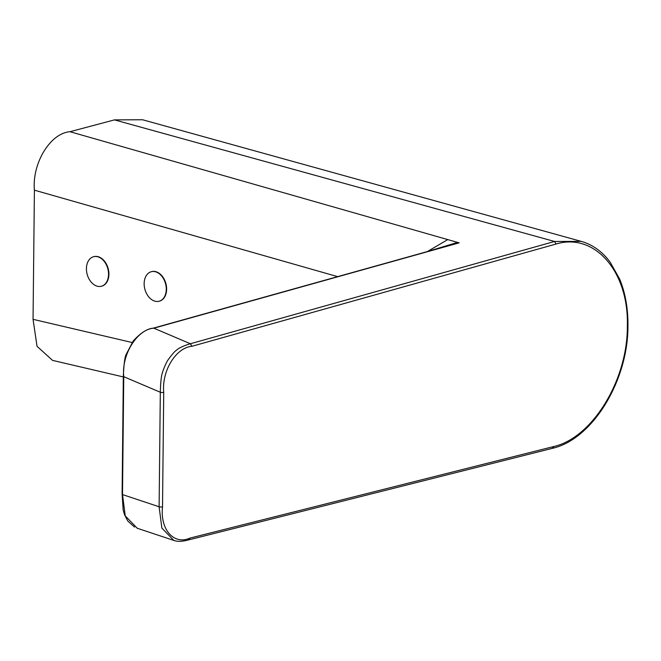 <?xml version="1.0" encoding="UTF-8"?>
<svg xmlns="http://www.w3.org/2000/svg" width="661" height="661" viewBox="0 0 661 661"><rect width="100%" height="100%" fill="white"/><g stroke="black" fill="none" stroke-linecap="round" stroke-linejoin="round"><path stroke-width="0.99" d="M144.148 283.61A15.269 10.7 75.1 0 1 151.096 271.778A15.269 10.7 75.1 0 1 155.36 271.745A15.269 10.7 75.1 0 1 166.266 289.344A15.269 10.7 75.1 0 1 158.954 301.276A15.269 10.7 75.1 0 1 155.046 301.209A15.269 10.7 75.1 0 1 144.148 283.61M159.136 301.226A15.277 10.708 -104.9 0 0 159.318 301.185A15.277 10.708 -104.9 0 0 166.481 286.568A15.277 10.708 -104.9 0 0 155.723 271.638A15.277 10.708 -104.9 0 0 151.46 271.671A15.277 10.708 -104.9 0 0 151.278 271.721M86.426 268.622A15.269 10.7 75.1 0 1 93.383 256.79A15.269 10.7 75.1 0 1 97.646 256.765A15.269 10.7 75.1 0 1 108.544 274.365A15.269 10.7 75.1 0 1 101.24 286.296A15.269 10.7 75.1 0 1 97.332 286.221A15.269 10.7 75.1 0 1 86.426 268.622M93.565 256.741A15.277 10.708 75.1 0 1 93.746 256.691A15.277 10.708 75.1 0 1 98.01 256.658A15.277 10.708 75.1 0 1 108.768 271.588A15.277 10.708 75.1 0 1 101.604 286.205A15.277 10.708 75.1 0 1 101.422 286.246M189.938 538.104L553.992 446.472C592.578 437.59 627.776 379.819 627.339 325.997C628.917 271.638 594.735 232.341 556.108 244.016L191.946 346.281C176.148 347.562 161.664 370.606 163.721 392.345L162.523 506.855C159.995 529.816 174.074 545.251 189.938 538.104L188.335 539.839M553.992 446.472L552.373 448.208M162.523 506.855A2.214 0.578 -179.4 0 1 159.111 506.764L161.871 528.089L173.793 540.392C177.33 541.805 182.362 541.615 188.864 539.839L552.918 448.208C592.81 438.904 628.322 380.298 627.95 325.6L627.95 325.6A2.214 0.578 -179.4 0 1 627.339 325.997M627.95 325.6C628.082 308.332 625.314 292.79 619.63 279L610.177 262.186C602.262 251.568 592.611 244.628 581.226 241.381L554.538 241.472L190.393 343.745C183.246 345.885 178.577 348.066 176.404 350.313C175.223 350.776 172.471 353.916 168.158 359.733C165.787 363.029 162.3 372.333 162.697 371.994C161.367 375.142 160.573 381.901 160.317 392.246L159.111 506.764L122.508 494.585L125.243 515.877L137.232 528.246M581.11 241.348L142.569 119.757L114.452 119.881L70 131.713L457.536 242.389L426.775 251.734L153.203 328.178C147.32 328.608 140.669 332.855 133.249 340.936L126.425 353.883C124.937 356.064 123.904 363.55 123.334 376.357L122.103 494.246L123.177 510.044L124.532 514.729L127.788 521.025L134.514 527.073M556.108 244.016L554.538 241.472L114.452 119.881M191.946 346.281L190.393 343.745L153.848 328.195C137.711 329.128 121.401 353.941 123.747 376.696L122.508 494.585A2.214 0.578 -179.4 0 1 122.103 494.246M457.536 242.389L459.172 242.86L153.848 328.195A2.214 1.545 -105.6 0 0 153.203 328.178M123.326 376.927L52.525 360.369L37.033 346.306L33.05 319.329L34.405 190.17C31.976 163.424 50.186 133.191 70 131.713M447.745 239.596L427.386 251.56M427.411 251.734L426.775 251.725M163.721 392.345A2.214 0.578 -179.4 0 1 160.317 392.246L123.747 376.696A2.214 0.578 -179.4 0 1 123.334 376.357M132.093 342.514L33.05 319.329M34.405 190.17L337.647 276.637M173.793 540.401L137.182 528.23"/></g></svg>
